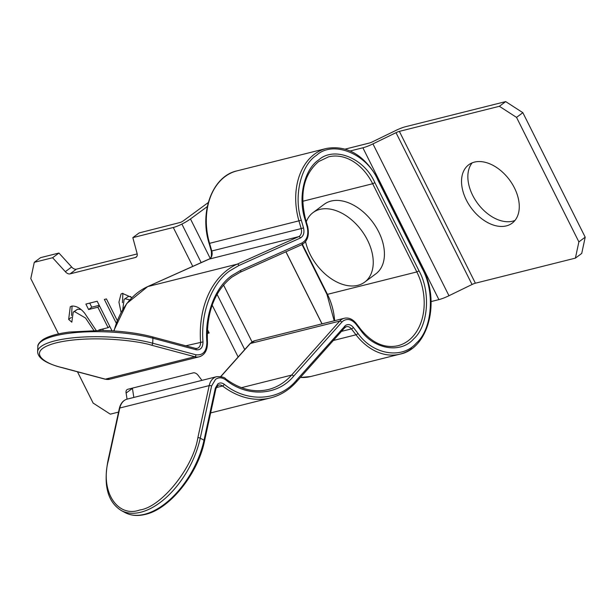 <?xml version="1.0" encoding="UTF-8"?>
<svg xmlns="http://www.w3.org/2000/svg" width="616" height="616" viewBox="0 0 616 616"><rect width="100%" height="100%" fill="white"/><g stroke="black" fill="none" stroke-linecap="round" stroke-linejoin="round"><path stroke-width="0.92" d="M305.551 241.626A43.312 28.259 -126.6 0 0 312.173 258.142A65.835 65.835 0 0 0 320.851 269.816A43.312 28.259 -126.6 0 0 364.71 282.113L375.899 273.797A43.312 28.259 -126.6 0 0 372.672 222.091A43.312 28.259 -126.6 0 0 324.216 204.281L313.028 212.605A43.312 28.259 -126.6 0 0 312.974 212.643A43.312 28.259 -126.6 0 0 306.283 221.775M364.71 282.113A43.312 28.259 -126.6 0 0 364.764 282.074A43.312 28.259 -126.6 0 0 361.484 230.407A43.312 28.259 -126.6 0 0 313.028 212.605M514.468 187.965A36.383 23.739 -126.6 0 0 468.699 164.803A36.383 23.739 -126.6 0 0 466.335 200.031A36.383 23.739 -126.6 0 0 512.112 223.192A36.383 23.739 -126.6 0 0 514.468 187.965M472.156 162.855A36.383 23.739 -126.6 0 0 472.657 195.326A36.383 23.739 -126.6 0 0 514.968 220.436M201.956 380.365L197.929 375.059A5.197 3.388 -126.6 0 0 193.247 372.865L127.851 389.258A5.197 3.388 -126.6 0 0 127.027 389.643A5.197 3.388 -126.6 0 0 126.118 393.062L127.05 399.145M52.606 257.734L58.928 253.037L40.594 257.634L34.273 262.331L52.606 257.734L65.334 271.679A5.197 3.388 -126.6 0 0 70.062 273.866L135.458 257.473A5.197 3.388 -126.6 0 0 136.236 257.103A5.197 3.388 -126.6 0 0 137.145 253.684L132.833 237.63L173.288 227.489A12.127 2.402 -26.6 0 0 181.882 224.085A15.593 3.088 -26.6 0 0 190.467 218.95L207.315 206.576M34.273 262.331L30.8 278.586L58.505 333.918M118.541 412.096L110.303 414.16L93.147 403.087L77.477 371.802M207.384 329.437L209.163 332.986L207.23 333.472M121.044 312.258L118.942 302.125L121.021 294.04L122.438 293.385L131.924 297.582M116.185 323L104.381 299.445L106.445 298.929L117.194 320.389M99.053 330.415L98.837 329.976L108.093 327.65L97.859 307.215L88.604 309.532L85.87 304.081L97.182 301.247L112.012 330.854M93.832 330.415L85.539 318.033L74.428 311.55L73.212 312.12L71.818 322.176L68.661 319.411L70.278 306.776L71.802 306.075C76.292 305.813 80.604 308.223 84.731 313.298L96.142 330.399M132.833 237.63L139.154 232.925L180.834 222.299A5.197 1.032 -26.6 0 0 183.699 220.59L208.285 202.533M431.085 301.578L438.9 299.615A15.593 3.088 -26.6 0 0 448.972 295.726L472.033 284.5A5.197 1.032 153.4 0 1 475.39 283.206L575.406 258.127L578.878 241.88L516.531 117.379L499.376 106.299L505.697 101.601L522.853 112.682L516.531 117.379M345.268 149.087L369.192 143.089A5.197 1.032 -26.6 0 0 372.549 141.788L395.611 130.569A15.593 3.088 153.4 0 1 405.682 126.673L505.697 101.601M350.25 150.951L362.87 147.786A15.593 3.088 -26.6 0 0 372.942 143.898L396.003 132.671A5.197 1.032 153.4 0 1 399.361 131.37L499.376 106.299M578.878 241.88L585.2 237.183L522.853 112.682M585.2 237.183L581.727 253.43L575.406 258.127M132.394 388.119A5.197 3.388 -126.6 0 0 132.44 388.365L133.826 397.435M58.928 253.037L71.656 266.982A5.197 3.388 -126.6 0 0 76.384 269.169L137.191 253.923M136.814 256.464L135.458 257.473M71.656 266.982L65.334 271.679M132.44 388.365L126.118 393.062M208.793 332.247L207.23 333.41M122.445 302.672L122.884 293.308M130.738 296.558L128.405 296.465L124.132 299.33L122.784 309.263M128.405 296.465L124.132 299.33M129.753 299.877L125.241 298.814M103.434 330.492L102.687 329.006M109.779 326.395L108.093 327.65M99.546 305.96L97.859 307.215M99.222 305.313L91.761 307.184L88.604 309.532M91.761 307.184L89.728 303.118M80.835 309.471L77.585 309.201L74.428 311.55M77.585 309.201L73.212 312.12M71.379 317.386L68.661 319.411M71.525 315.477L72.087 306.029M195.957 354.785A1.732 1.093 105 0 1 194.741 356.741L105.344 379.156A15.593 11.404 75.9 0 0 109.787 379.217L104.974 379.156A1.732 1.093 -75 0 0 105.344 379.156L62.101 367.59C45.499 364.087 23.808 351.336 56.202 342.858C89.974 334.75 138.484 340.779 151.49 345.183A1.732 1.093 -75 0 0 152.706 343.22L195.957 354.785C203.026 355.555 206.668 351.359 206.884 342.188C204.527 315.184 215.007 287.287 231.955 275.475L240.656 270.362L302.102 242.881C307.161 239.847 308.847 234.457 307.145 226.726L304.92 219.065C297.782 197.359 304.319 169.3 318.718 159.914C334.242 145.915 364.256 158.073 374.867 182.667L419.034 270.863C430.9 292.022 428.251 326.195 413.76 338.808C400.823 353.892 374.028 349.472 360.476 330.007L355.902 324.093C351.751 319.304 347.493 318.264 343.12 320.967L341.803 322.168A1.732 1.055 -138.3 0 0 339.732 321.09A15.593 11.404 -104.1 0 1 341.21 319.735A15.593 11.404 -104.1 0 1 344.259 318.272L254.87 340.687A15.593 11.404 75.9 0 0 250.342 343.497L339.732 321.09L291.576 375.106A79.687 58.281 -104.1 0 1 284.03 382.043A79.687 58.281 -104.1 0 1 268.437 389.497C254.108 392.885 239.863 389.327 225.687 378.84C224.694 377.285 221.698 376.561 216.686 376.669L127.296 399.076A15.593 11.404 75.9 0 0 119.797 408.015L209.194 385.608A15.593 11.404 -104.1 0 1 213.636 378.124A15.593 11.404 -104.1 0 1 216.686 376.669M236.998 170.871C212.72 175.945 199.107 211.619 209.101 243.42L209.563 243.335L211.789 250.989L301.178 228.582L298.952 220.928A60.553 44.29 -104.1 0 1 314.537 154.131A60.553 44.29 -104.1 0 1 326.388 148.464L236.998 170.871A60.553 44.29 75.9 0 0 209.563 243.335L301.301 220.243L303.526 227.905C304.597 232.725 303.542 236.09 300.377 238.007L238.931 265.481L229.676 270.917C211.65 283.483 200.493 313.159 203.003 341.895C202.872 347.616 200.6 350.242 196.173 349.765L152.922 338.207A1.732 1.093 -75 0 0 152.221 336.813L195.472 348.379A1.732 1.093 -75 0 1 196.173 349.765M215.354 388.072A1.732 0.662 12.3 0 1 215.9 388.727L204.558 440.879A1.732 0.662 -167.7 0 0 204.011 440.224L215.354 388.072L217.818 383.914C219.827 382.536 221.96 382.659 224.224 384.269C246.97 402.926 279.348 401.147 296.419 380.288L345.399 325.517C348.148 323.824 350.812 324.47 353.392 327.473L357.965 333.387C372.819 354.739 402.217 359.598 416.408 343.043C432.293 329.214 435.212 291.73 422.191 268.514L422.599 268.029L378.432 179.826C364.795 155.324 347.447 144.876 326.388 148.464M341.803 322.168L293.647 376.191C277.6 395.788 247.17 397.474 225.779 379.926C222.176 377.346 218.765 377.154 215.538 379.356L211.588 386.009A1.732 0.662 -167.7 0 0 209.194 385.608L197.851 437.76C193.285 467.444 161.407 507.153 139.886 509.971C117.179 518.241 99.892 490.852 108.454 460.167A1.732 0.662 -167.7 0 0 108.016 460.491C103.257 485.2 107.623 501.848 121.106 510.425A69.3 39.131 -61.3 0 0 140.794 512.219A69.3 39.131 -61.3 0 0 200.246 438.161A1.732 0.662 -167.7 0 0 197.851 437.76M238.138 356.987L212.174 305.136M192.785 266.428L173.288 227.489M475.39 283.206L399.361 131.37M472.033 284.5L396.003 132.671M448.972 295.726L372.942 143.898M438.9 299.615L362.87 147.786M322.045 323.847L285.955 251.775M321.976 323.862L285.893 251.805M252.044 341.926L223.531 284.985M210.195 258.35L190.467 218.95M244.729 349.595L217.063 294.34M201.201 262.662L181.882 224.085M76.384 269.169L70.062 273.866M301.301 220.243C293.416 196.812 300.77 165.311 316.439 155.363C332.986 139.894 366.851 153.623 378.024 180.319L378.432 179.826M300.385 377.446A60.553 44.29 75.9 0 0 310.61 376.545L300.354 377.485M209.009 259.182A1.732 1.17 65.9 0 1 209.132 259.12A1.732 1.17 65.9 0 1 209.263 259.074A6.93 5.067 75.9 0 0 210.002 258.635A6.93 5.067 75.9 0 0 211.789 250.989L211.327 251.082L209.101 243.42M304.92 219.065L305.444 218.873L307.661 226.534C309.502 235.428 307.507 241.495 301.663 244.752A1.732 1.17 65.9 0 1 301.532 244.798L240.34 272.164M206.884 342.188L207.461 342.357C207.5 350.227 204.735 355.047 199.176 356.81A15.593 11.404 -104.1 0 1 194.741 356.741L151.49 345.183M238.931 265.481A1.732 1.17 -114.1 0 0 237.206 264.141A88.35 64.618 75.9 0 0 227.766 269.692A88.35 64.618 75.9 0 0 200.562 342.08A6.93 5.067 -104.1 0 1 198.429 347.763A6.93 5.067 -104.1 0 1 197.074 348.41L195.472 348.379M203.003 341.895L185.786 345.792M344.575 326.272A1.732 1.055 41.7 0 1 344.721 327.712L296.565 381.728A1.732 1.055 41.7 0 0 296.419 380.288M211.588 386.009L200.246 438.161L204.011 440.224A69.3 39.131 118.7 0 1 144.56 514.283A69.3 39.131 118.7 0 1 124.871 512.489L121.106 510.425M300.377 238.007A1.732 1.17 -114.1 0 0 298.652 236.667L209.263 259.074L147.817 286.548L237.206 264.141L298.652 236.667A6.93 5.067 -104.1 0 0 299.391 236.228A6.93 5.067 -104.1 0 0 301.178 228.582L303.526 227.905M302.656 201.286L372.665 183.737L416.832 271.933A51.89 37.953 -104.1 0 1 408.054 340.879A51.89 37.953 -104.1 0 1 397.898 345.738C384.553 348.594 372.156 343.097 360.699 329.237A1.732 0.608 -37.7 0 1 360.476 330.007M411.858 348.471A60.553 44.29 -104.1 0 1 400 354.138A60.553 44.29 -104.1 0 1 355.979 334.804L333.348 340.479M378.024 180.319L422.191 268.514M104.974 379.156L61.723 367.59C45.869 363.371 37.846 358.081 37.63 351.728A69.3 17.779 -177.5 0 1 78.756 337.322A69.3 17.779 -177.5 0 1 152.706 343.22L152.922 338.207A69.3 17.779 2.5 0 0 78.971 332.301A69.3 17.779 2.5 0 0 37.846 346.708C37.507 344.744 39.255 342.342 43.097 339.501C48.587 336.113 57.365 333.626 69.423 332.032L101.286 330.445C120.574 330.869 137.553 332.994 152.221 336.813M147.555 286.663A1.732 1.17 65.9 0 1 147.686 286.594A1.732 1.17 65.9 0 1 147.817 286.548A88.35 64.618 -104.1 0 0 114.045 330.977M302.033 244.583L326.95 294.34L327.442 294.348L302.418 244.375M334.634 320.69A51.89 37.953 75.9 0 0 327.442 294.348L416.832 271.933L419.034 270.863M254.87 340.687L249.973 343.713A1.732 1.055 41.7 0 1 250.342 343.497L220.844 376.584M127.296 399.076C123.3 400.177 120.651 403.264 119.358 408.339A1.732 0.662 12.3 0 1 119.797 408.015L108.454 460.167M357.965 333.387A1.732 0.608 142.3 0 1 355.979 334.804L351.405 328.89L341.449 331.385M225.779 379.926A1.732 0.87 -52.7 0 0 225.687 378.84M293.647 376.191A1.732 1.055 -138.3 0 0 291.576 375.106L241.464 387.672M355.902 324.093A1.732 0.608 -37.7 0 0 356.133 323.323C352.529 319.019 348.571 317.332 344.259 318.272M374.867 182.667L372.665 183.737A51.89 37.953 -104.1 0 0 328.49 156.864L318.611 161.592C303.842 174.343 299.453 193.439 305.444 218.873M307.145 226.726L307.661 226.534M302.102 242.881A1.732 1.17 65.9 0 1 301.663 244.752L240.217 272.233A1.732 1.17 65.9 0 1 240.086 272.28M240.656 270.362A1.732 1.17 65.9 0 1 240.217 272.233L231.847 277.154C214.345 291.206 206.221 312.943 207.461 342.357M202.225 355.355A15.593 11.404 -104.1 0 1 199.176 356.81L109.787 379.217M353.392 327.473A1.732 0.608 142.3 0 1 351.405 328.89A6.93 5.067 -104.1 0 0 346.369 326.68A6.93 5.067 -104.1 0 0 345.43 327.05M224.224 384.269A1.732 0.87 127.3 0 1 222.553 386.001A88.35 64.618 75.9 0 0 270.54 397.905C280.496 395.357 289.173 389.966 296.565 381.728M217.856 385.447A6.93 5.067 -104.1 0 1 218.788 385.069A6.93 5.067 -104.1 0 1 222.553 386.001L216.247 387.587M211.327 251.082C211.696 256.002 211.165 258.558 209.725 258.766L147.686 286.594L126.696 303.565L113.691 330.954M346.369 326.68L344.721 327.712M218.788 385.069L217.71 385.593L215.9 388.727M204.558 440.879C197.975 473.881 169.693 509.124 145.322 514.399C137.576 516.3 130.754 515.661 124.871 512.489M422.599 268.029C440.656 301.501 428.428 348.594 400 354.138L310.61 376.545M334.195 320.797L326.95 294.34M249.973 343.713L220.697 376.553M119.358 408.339L108.016 460.491M356.133 323.323L360.699 329.237M270.54 397.905L210.641 412.92M37.63 351.728L37.846 346.708"/></g></svg>
